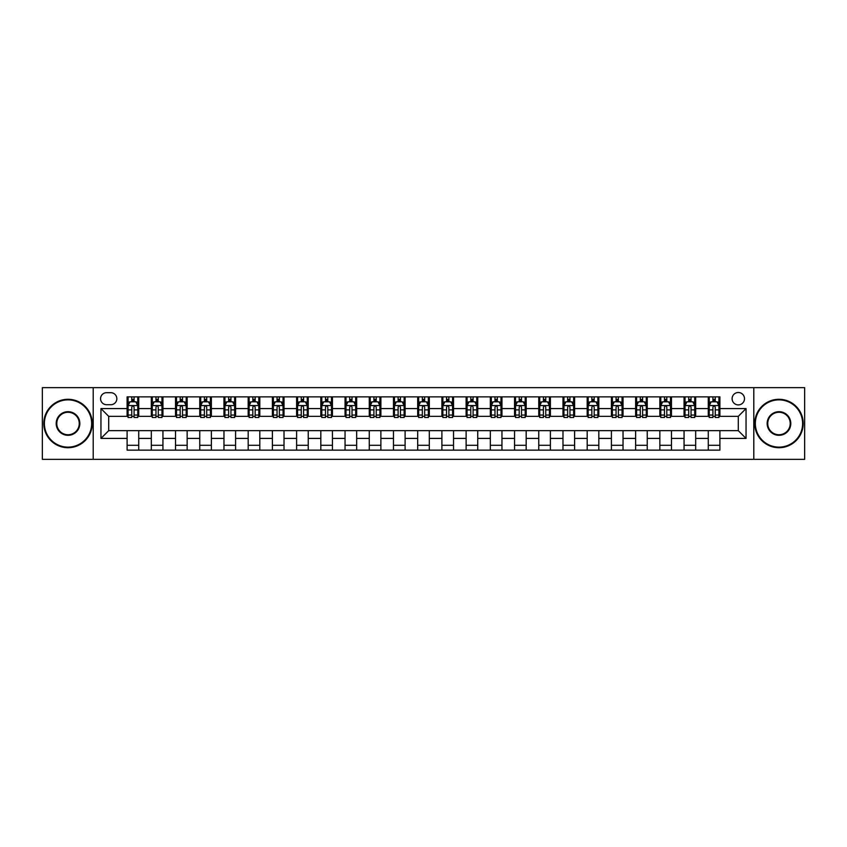 <?xml version="1.0" encoding="UTF-8"?>
<svg xmlns="http://www.w3.org/2000/svg" width="847" height="847" viewBox="0 0 847 847"><rect width="100%" height="100%" fill="white"/><g stroke="black" fill="none" stroke-linecap="round" stroke-linejoin="round"><path stroke-width="1.27" d="M738.298 392.5A6.204 6.204 0 0 0 732.104 398.704A6.204 6.204 0 0 0 738.298 404.898A6.204 6.204 0 0 0 744.502 398.704A6.204 6.204 0 0 0 738.298 392.5M753.798 459.339L804.65 459.339L804.65 387.661L753.798 387.661L753.798 459.339L93.202 459.339L93.202 387.661L42.35 387.661L42.35 459.339L93.202 459.339M106.574 404.707L110.83 404.707A6.003 6.003 0 0 0 116.833 398.704A6.003 6.003 0 0 0 110.83 392.701L106.574 392.701A6.003 6.003 0 0 0 100.56 398.704A6.003 6.003 0 0 0 106.574 404.707M753.798 387.661L93.202 387.661M127.103 438.418L100.952 438.418L100.952 408.582L127.103 408.582L127.103 416.332L108.702 416.332L108.702 430.668L127.103 430.668L127.103 450.138L719.897 450.138L719.897 430.668L738.298 430.668L738.298 416.332L719.897 416.332L719.897 408.582L746.048 408.582L746.048 438.418L719.897 438.418M719.897 408.582L719.897 396.862L127.103 396.862L127.103 408.582M708.272 396.862L708.272 416.332L709.246 416.332M712.92 416.332L715.249 416.332M718.923 416.332L719.897 416.332M708.272 416.332L694.709 416.332M684.058 396.862L684.058 416.332L685.022 416.332M688.706 416.332L691.036 416.332M684.058 416.332L670.496 416.332M659.845 396.862L659.845 416.332L660.808 416.332M664.493 416.332L666.811 416.332M659.845 416.332L646.282 416.332M635.631 396.862L635.631 416.332L636.595 416.332M640.279 416.332L642.598 416.332M635.631 416.332L622.069 416.332M611.407 396.862L611.407 416.332L612.381 416.332M616.065 416.332L618.384 416.332M611.407 416.332L597.855 416.332M587.193 396.862L587.193 416.332L588.167 416.332M591.841 416.332L594.171 416.332M587.193 416.332L573.631 416.332M562.98 396.862L562.98 416.332L563.954 416.332M567.628 416.332L569.957 416.332M562.98 416.332L549.417 416.332M538.766 396.862L538.766 416.332L539.73 416.332M543.414 416.332L545.743 416.332M538.766 416.332L525.204 416.332M514.553 396.862L514.553 416.332L515.516 416.332M519.2 416.332L521.519 416.332M514.553 416.332L500.99 416.332M490.339 396.862L490.339 416.332L491.302 416.332M494.987 416.332L497.305 416.332M490.339 416.332L476.776 416.332M466.115 396.862L466.115 416.332L467.089 416.332M470.773 416.332L473.092 416.332M466.115 416.332L452.563 416.332M441.901 396.862L441.901 416.332L442.875 416.332M446.549 416.332L448.878 416.332M441.901 416.332L428.338 416.332M417.687 396.862L417.687 416.332L418.662 416.332M422.335 416.332L424.665 416.332M417.687 416.332L404.125 416.332M393.474 396.862L393.474 416.332L394.437 416.332M398.122 416.332L400.451 416.332M393.474 416.332L379.911 416.332M369.26 396.862L369.26 416.332L370.224 416.332M373.908 416.332L376.227 416.332M369.26 416.332L355.698 416.332M345.047 396.862L345.047 416.332L346.01 416.332M349.695 416.332L352.013 416.332M345.047 416.332L331.484 416.332M320.822 396.862L320.822 416.332L321.796 416.332M325.481 416.332L327.8 416.332M320.822 416.332L307.27 416.332M296.609 396.862L296.609 416.332L297.583 416.332M301.257 416.332L303.586 416.332M296.609 416.332L283.046 416.332M272.395 396.862L272.395 416.332L273.369 416.332M277.043 416.332L279.372 416.332M272.395 416.332L258.833 416.332M248.182 396.862L248.182 416.332L249.145 416.332M252.83 416.332L255.159 416.332M248.182 416.332L234.619 416.332M223.968 396.862L223.968 416.332L224.931 416.332M228.616 416.332L230.935 416.332M223.968 416.332L210.405 416.332M199.754 396.862L199.754 416.332L200.718 416.332M204.402 416.332L206.721 416.332M199.754 416.332L186.192 416.332M175.53 396.862L175.53 416.332L176.504 416.332M180.189 416.332L182.507 416.332M175.53 416.332L161.978 416.332M151.317 396.862L151.317 416.332L152.291 416.332M155.964 416.332L158.294 416.332M151.317 416.332L137.754 416.332M127.103 416.332L128.077 416.332M131.751 416.332L134.08 416.332M127.103 430.668L138.728 430.668L138.728 450.138M719.897 430.668L138.728 430.668M138.728 396.862L138.728 416.332M127.103 401.711L128.077 401.711M131.751 401.711L134.08 401.711M137.754 401.711L138.728 401.711M127.103 445.289L138.728 445.289M151.317 430.668L151.317 450.138M162.942 396.862L162.942 416.332M151.317 401.711L152.291 401.711M155.964 401.711L158.294 401.711M161.978 401.711L162.942 401.711M162.942 430.668L162.942 450.138M151.317 445.289L162.942 445.289M175.53 430.668L175.53 450.138M187.155 430.668L187.155 450.138M175.53 445.289L187.155 445.289M187.155 396.862L187.155 416.332M175.53 401.711L176.504 401.711M180.189 401.711L182.507 401.711M186.192 401.711L187.155 401.711M199.754 430.668L199.754 450.138M211.369 430.668L211.369 450.138M199.754 445.289L211.369 445.289M211.369 396.862L211.369 416.332M199.754 401.711L200.718 401.711M204.402 401.711L206.721 401.711M210.405 401.711L211.369 401.711M223.968 430.668L223.968 450.138M235.593 430.668L235.593 450.138M223.968 445.289L235.593 445.289M235.593 396.862L235.593 416.332M223.968 401.711L224.931 401.711M228.616 401.711L230.935 401.711M234.619 401.711L235.593 401.711M248.182 430.668L248.182 450.138M259.807 430.668L259.807 450.138M248.182 445.289L259.807 445.289M259.807 396.862L259.807 416.332M248.182 401.711L249.145 401.711M252.83 401.711L255.159 401.711M258.833 401.711L259.807 401.711M272.395 430.668L272.395 450.138M284.02 430.668L284.02 450.138M272.395 445.289L284.02 445.289M284.02 396.862L284.02 416.332M272.395 401.711L273.369 401.711M277.043 401.711L279.372 401.711M283.046 401.711L284.02 401.711M296.609 430.668L296.609 450.138M308.234 430.668L308.234 450.138M296.609 445.289L308.234 445.289M308.234 396.862L308.234 416.332M296.609 401.711L297.583 401.711M301.257 401.711L303.586 401.711M307.27 401.711L308.234 401.711M320.822 430.668L320.822 450.138M332.448 430.668L332.448 450.138M320.822 445.289L332.448 445.289M332.448 396.862L332.448 416.332M320.822 401.711L321.796 401.711M325.481 401.711L327.8 401.711M331.484 401.711L332.448 401.711M345.047 430.668L345.047 450.138M356.661 430.668L356.661 450.138M345.047 445.289L356.661 445.289M356.661 396.862L356.661 416.332M345.047 401.711L346.01 401.711M349.695 401.711L352.013 401.711M355.698 401.711L356.661 401.711M369.26 430.668L369.26 450.138M380.885 430.668L380.885 450.138M369.26 445.289L380.885 445.289M380.885 396.862L380.885 416.332M369.26 401.711L370.224 401.711M373.908 401.711L376.227 401.711M379.911 401.711L380.885 401.711M393.474 430.668L393.474 450.138M405.099 430.668L405.099 450.138M393.474 445.289L405.099 445.289M405.099 396.862L405.099 416.332M393.474 401.711L394.437 401.711M398.122 401.711L400.451 401.711M404.125 401.711L405.099 401.711M417.687 430.668L417.687 450.138M429.313 430.668L429.313 450.138M417.687 445.289L429.313 445.289M429.313 396.862L429.313 416.332M417.687 401.711L418.662 401.711M422.335 401.711L424.665 401.711M428.338 401.711L429.313 401.711M441.901 430.668L441.901 450.138M453.526 430.668L453.526 450.138M441.901 445.289L453.526 445.289M453.526 396.862L453.526 416.332M441.901 401.711L442.875 401.711M446.549 401.711L448.878 401.711M452.563 401.711L453.526 401.711M466.115 430.668L466.115 450.138M477.74 430.668L477.74 450.138M466.115 445.289L477.74 445.289M477.74 396.862L477.74 416.332M466.115 401.711L467.089 401.711M470.773 401.711L473.092 401.711M476.776 401.711L477.74 401.711M490.339 430.668L490.339 450.138M501.953 430.668L501.953 450.138M490.339 445.289L501.953 445.289M501.953 396.862L501.953 416.332M490.339 401.711L491.302 401.711M494.987 401.711L497.305 401.711M500.99 401.711L501.953 401.711M514.553 430.668L514.553 450.138M526.178 430.668L526.178 450.138M514.553 445.289L526.178 445.289M526.178 396.862L526.178 416.332M514.553 401.711L515.516 401.711M519.2 401.711L521.519 401.711M525.204 401.711L526.178 401.711M538.766 430.668L538.766 450.138M550.391 430.668L550.391 450.138M538.766 445.289L550.391 445.289M550.391 396.862L550.391 416.332M538.766 401.711L539.73 401.711M543.414 401.711L545.743 401.711M549.417 401.711L550.391 401.711M562.98 430.668L562.98 450.138M574.605 430.668L574.605 450.138M562.98 445.289L574.605 445.289M574.605 396.862L574.605 416.332M562.98 401.711L563.954 401.711M567.628 401.711L569.957 401.711M573.631 401.711L574.605 401.711M587.193 430.668L587.193 450.138M598.818 430.668L598.818 450.138M587.193 445.289L598.818 445.289M598.818 396.862L598.818 416.332M587.193 401.711L588.167 401.711M591.841 401.711L594.171 401.711M597.855 401.711L598.818 401.711M611.407 430.668L611.407 450.138M623.032 430.668L623.032 450.138M611.407 445.289L623.032 445.289M623.032 396.862L623.032 416.332M611.407 401.711L612.381 401.711M616.065 401.711L618.384 401.711M622.069 401.711L623.032 401.711M635.631 430.668L635.631 450.138M647.246 430.668L647.246 450.138M635.631 445.289L647.246 445.289M647.246 396.862L647.246 416.332M635.631 401.711L636.595 401.711M640.279 401.711L642.598 401.711M646.282 401.711L647.246 401.711M659.845 430.668L659.845 450.138M671.47 430.668L671.47 450.138M659.845 445.289L671.47 445.289M671.47 396.862L671.47 416.332M659.845 401.711L660.808 401.711M664.493 401.711L666.811 401.711M670.496 401.711L671.47 401.711M684.058 430.668L684.058 450.138M695.683 430.668L695.683 450.138M684.058 445.289L695.683 445.289M695.683 396.862L695.683 416.332M684.058 401.711L685.022 401.711M688.706 401.711L691.036 401.711M694.709 401.711L695.683 401.711M708.272 430.668L708.272 450.138M708.272 445.289L719.897 445.289M708.272 401.711L709.246 401.711M712.92 401.711L715.249 401.711M718.923 401.711L719.897 401.711M108.702 416.332L100.952 408.582M108.702 430.668L100.952 438.418M746.048 408.582L738.298 416.332M746.048 438.418L738.298 430.668M134.08 399.382L131.751 399.382M137.754 415.062L134.08 415.062L134.08 417.497L137.754 417.497L137.754 405.681L135.816 401.806L130.014 401.806L128.077 405.681L128.077 417.497L131.751 417.497L131.751 415.062L128.077 415.062M128.077 405.681L128.077 396.862M137.754 405.681L137.754 396.862M131.751 401.806L131.751 396.862M134.08 396.862L134.08 401.806M134.08 415.062L134.08 407.132C133.307 405.639 132.534 405.639 131.751 407.132L131.751 415.062M158.294 399.382L155.964 399.382M161.978 415.062L158.294 415.062L158.294 417.497L161.978 417.497L161.978 405.681L160.041 401.806L154.228 401.806L152.291 405.681L152.291 417.497L155.964 417.497L155.964 415.062L152.291 415.062M152.291 405.681L152.291 396.862M161.978 405.681L161.978 396.862M155.964 401.806L155.964 396.862M158.294 396.862L158.294 401.806M158.294 415.062L158.294 407.132C157.521 405.639 156.748 405.639 155.964 407.132L155.964 415.062M182.507 399.382L180.189 399.382M186.192 415.062L182.507 415.062L182.507 417.497L186.192 417.497L186.192 405.681L184.254 401.806L178.442 401.806L176.504 405.681L176.504 417.497L180.189 417.497L180.189 415.062L176.504 415.062M176.504 405.681L176.504 396.862M186.192 405.681L186.192 396.862M180.189 401.806L180.189 396.862M182.507 396.862L182.507 401.806M182.507 415.062L182.507 407.132C181.734 405.639 180.962 405.639 180.189 407.132L180.189 415.062M206.721 399.382L204.402 399.382M210.405 415.062L206.721 415.062L206.721 417.497L210.405 417.497L210.405 405.681L208.468 401.806L202.655 401.806L200.718 405.681L200.718 417.497L204.402 417.497L204.402 415.062L200.718 415.062M200.718 405.681L200.718 396.862M210.405 405.681L210.405 396.862M204.402 401.806L204.402 396.862M206.721 396.862L206.721 401.806M206.721 415.062L206.721 407.132C205.948 405.639 205.175 405.639 204.402 407.132L204.402 415.062M230.935 399.382L228.616 399.382M234.619 415.062L230.935 415.062L230.935 417.497L234.619 417.497L234.619 405.681L232.681 401.806L226.869 401.806L224.931 405.681L224.931 417.497L228.616 417.497L228.616 415.062L224.931 415.062M224.931 405.681L224.931 396.862M234.619 405.681L234.619 396.862M228.616 401.806L228.616 396.862M230.935 396.862L230.935 401.806M230.935 415.062L230.935 407.132C230.162 405.639 229.389 405.639 228.616 407.132L228.616 415.062M68.014 399.869A23.631 23.631 0 0 0 44.383 423.5A23.631 23.631 0 0 0 68.014 447.131A23.631 23.631 0 0 0 91.656 423.5A23.631 23.631 0 0 0 68.014 399.869M68.014 447.714A24.214 24.214 0 0 1 43.8 423.5A24.214 24.214 0 0 1 68.014 399.286A24.214 24.214 0 0 1 92.238 423.5A24.214 24.214 0 0 1 68.014 447.714M68.014 411.684A11.816 11.816 0 0 1 79.84 423.5A11.816 11.816 0 0 1 68.014 435.316A11.816 11.816 0 0 1 56.198 423.5A11.816 11.816 0 0 1 68.014 411.684M68.014 434.733A11.233 11.233 0 0 0 79.258 423.5A11.233 11.233 0 0 0 68.014 412.267A11.233 11.233 0 0 0 56.781 423.5A11.233 11.233 0 0 0 68.014 434.733M778.986 399.869A23.631 23.631 0 0 0 755.344 423.5A23.631 23.631 0 0 0 778.986 447.131A23.631 23.631 0 0 0 802.617 423.5A23.631 23.631 0 0 0 778.986 399.869M778.986 447.714A24.214 24.214 0 0 1 754.762 423.5A24.214 24.214 0 0 1 778.986 399.286A24.214 24.214 0 0 1 803.2 423.5A24.214 24.214 0 0 1 778.986 447.714M778.986 411.684A11.816 11.816 0 0 1 790.802 423.5A11.816 11.816 0 0 1 778.986 435.316A11.816 11.816 0 0 1 767.16 423.5A11.816 11.816 0 0 1 778.986 411.684M778.986 434.733A11.233 11.233 0 0 0 790.219 423.5A11.233 11.233 0 0 0 778.986 412.267A11.233 11.233 0 0 0 767.742 423.5A11.233 11.233 0 0 0 778.986 434.733M255.159 399.382L252.83 399.382M258.833 415.062L255.159 415.062L255.159 417.497L258.833 417.497L258.833 405.681L256.895 401.806L251.083 401.806L249.145 405.681L249.145 417.497L252.83 417.497L252.83 415.062L249.145 415.062M249.145 405.681L249.145 396.862M258.833 405.681L258.833 396.862M252.83 401.806L252.83 396.862M255.159 396.862L255.159 401.806M255.159 415.062L255.159 407.132C254.386 405.639 253.602 405.639 252.83 407.132L252.83 415.062M279.372 399.382L277.043 399.382M283.046 415.062L279.372 415.062L279.372 417.497L283.046 417.497L283.046 405.681L281.109 401.806L275.307 401.806L273.369 405.681L273.369 417.497L277.043 417.497L277.043 415.062L273.369 415.062M273.369 405.681L273.369 396.862M283.046 405.681L283.046 396.862M277.043 401.806L277.043 396.862M279.372 396.862L279.372 401.806M279.372 415.062L279.372 407.132C278.599 405.639 277.827 405.639 277.043 407.132L277.043 415.062M303.586 399.382L301.257 399.382M307.27 415.062L303.586 415.062L303.586 417.497L307.27 417.497L307.27 405.681L305.333 401.806L299.52 401.806L297.583 405.681L297.583 417.497L301.257 417.497L301.257 415.062L297.583 415.062M297.583 405.681L297.583 396.862M307.27 405.681L307.27 396.862M301.257 401.806L301.257 396.862M303.586 396.862L303.586 401.806M303.586 415.062L303.586 407.132C302.813 405.639 302.04 405.639 301.257 407.132L301.257 415.062M327.8 399.382L325.481 399.382M331.484 415.062L327.8 415.062L327.8 417.497L331.484 417.497L331.484 405.681L329.547 401.806L323.734 401.806L321.796 405.681L321.796 417.497L325.481 417.497L325.481 415.062L321.796 415.062M321.796 405.681L321.796 396.862M331.484 405.681L331.484 396.862M325.481 401.806L325.481 396.862M327.8 396.862L327.8 401.806M327.8 415.062L327.8 407.132C327.027 405.639 326.254 405.639 325.481 407.132L325.481 415.062M352.013 399.382L349.695 399.382M355.698 415.062L352.013 415.062L352.013 417.497L355.698 417.497L355.698 405.681L353.76 401.806L347.948 401.806L346.01 405.681L346.01 417.497L349.695 417.497L349.695 415.062L346.01 415.062M346.01 405.681L346.01 396.862M355.698 405.681L355.698 396.862M349.695 401.806L349.695 396.862M352.013 396.862L352.013 401.806M352.013 415.062L352.013 407.132C351.24 405.639 350.467 405.639 349.695 407.132L349.695 415.062M376.227 399.382L373.908 399.382M379.911 415.062L376.227 415.062L376.227 417.497L379.911 417.497L379.911 405.681L377.974 401.806L372.161 401.806L370.224 405.681L370.224 417.497L373.908 417.497L373.908 415.062L370.224 415.062M370.224 405.681L370.224 396.862M379.911 405.681L379.911 396.862M373.908 401.806L373.908 396.862M376.227 396.862L376.227 401.806M376.227 415.062L376.227 407.132C375.454 405.639 374.681 405.639 373.908 407.132L373.908 415.062M400.451 399.382L398.122 399.382M404.125 415.062L400.451 415.062L400.451 417.497L404.125 417.497L404.125 405.681L402.187 401.806L396.375 401.806L394.437 405.681L394.437 417.497L398.122 417.497L398.122 415.062L394.437 415.062M394.437 405.681L394.437 396.862M404.125 405.681L404.125 396.862M398.122 401.806L398.122 396.862M400.451 396.862L400.451 401.806M400.451 415.062L400.451 407.132C399.678 405.639 398.895 405.639 398.122 407.132L398.122 415.062M424.665 399.382L422.335 399.382M428.338 415.062L424.665 415.062L424.665 417.497L428.338 417.497L428.338 405.681L426.401 401.806L420.599 401.806L418.662 405.681L418.662 417.497L422.335 417.497L422.335 415.062L418.662 415.062M418.662 405.681L418.662 396.862M428.338 405.681L428.338 396.862M422.335 401.806L422.335 396.862M424.665 396.862L424.665 401.806M424.665 415.062L424.665 407.132C423.892 405.639 423.119 405.639 422.335 407.132L422.335 415.062M448.878 399.382L446.549 399.382M452.563 415.062L448.878 415.062L448.878 417.497L452.563 417.497L452.563 405.681L450.625 401.806L444.813 401.806L442.875 405.681L442.875 417.497L446.549 417.497L446.549 415.062L442.875 415.062M442.875 405.681L442.875 396.862M452.563 405.681L452.563 396.862M446.549 401.806L446.549 396.862M448.878 396.862L448.878 401.806M448.878 415.062L448.878 407.132C448.105 405.639 447.332 405.639 446.549 407.132L446.549 415.062M473.092 399.382L470.773 399.382M476.776 415.062L473.092 415.062L473.092 417.497L476.776 417.497L476.776 405.681L474.839 401.806L469.026 401.806L467.089 405.681L467.089 417.497L470.773 417.497L470.773 415.062L467.089 415.062M467.089 405.681L467.089 396.862M476.776 405.681L476.776 396.862M470.773 401.806L470.773 396.862M473.092 396.862L473.092 401.806M473.092 415.062L473.092 407.132C472.319 405.639 471.546 405.639 470.773 407.132L470.773 415.062M497.305 399.382L494.987 399.382M500.99 415.062L497.305 415.062L497.305 417.497L500.99 417.497L500.99 405.681L499.052 401.806L493.24 401.806L491.302 405.681L491.302 417.497L494.987 417.497L494.987 415.062L491.302 415.062M491.302 405.681L491.302 396.862M500.99 405.681L500.99 396.862M494.987 401.806L494.987 396.862M497.305 396.862L497.305 401.806M497.305 415.062L497.305 407.132C496.533 405.639 495.76 405.639 494.987 407.132L494.987 415.062M521.519 399.382L519.2 399.382M525.204 415.062L521.519 415.062L521.519 417.497L525.204 417.497L525.204 405.681L523.266 401.806L517.453 401.806L515.516 405.681L515.516 417.497L519.2 417.497L519.2 415.062L515.516 415.062M515.516 405.681L515.516 396.862M525.204 405.681L525.204 396.862M519.2 401.806L519.2 396.862M521.519 396.862L521.519 401.806M521.519 415.062L521.519 407.132C520.746 405.639 519.973 405.639 519.2 407.132L519.2 415.062M545.743 399.382L543.414 399.382M549.417 415.062L545.743 415.062L545.743 417.497L549.417 417.497L549.417 405.681L547.48 401.806L541.667 401.806L539.73 405.681L539.73 417.497L543.414 417.497L543.414 415.062L539.73 415.062M539.73 405.681L539.73 396.862M549.417 405.681L549.417 396.862M543.414 401.806L543.414 396.862M545.743 396.862L545.743 401.806M545.743 415.062L545.743 407.132C544.97 405.639 544.187 405.639 543.414 407.132L543.414 415.062M569.957 399.382L567.628 399.382M573.631 415.062L569.957 415.062L569.957 417.497L573.631 417.497L573.631 405.681L571.693 401.806L565.891 401.806L563.954 405.681L563.954 417.497L567.628 417.497L567.628 415.062L563.954 415.062M563.954 405.681L563.954 396.862M573.631 405.681L573.631 396.862M567.628 401.806L567.628 396.862M569.957 396.862L569.957 401.806M569.957 415.062L569.957 407.132C569.184 405.639 568.411 405.639 567.628 407.132L567.628 415.062M594.171 399.382L591.841 399.382M597.855 415.062L594.171 415.062L594.171 417.497L597.855 417.497L597.855 405.681L595.917 401.806L590.105 401.806L588.167 405.681L588.167 417.497L591.841 417.497L591.841 415.062L588.167 415.062M588.167 405.681L588.167 396.862M597.855 405.681L597.855 396.862M591.841 401.806L591.841 396.862M594.171 396.862L594.171 401.806M594.171 415.062L594.171 407.132C593.398 405.639 592.625 405.639 591.841 407.132L591.841 415.062M618.384 399.382L616.065 399.382M622.069 415.062L618.384 415.062L618.384 417.497L622.069 417.497L622.069 405.681L620.131 401.806L614.319 401.806L612.381 405.681L612.381 417.497L616.065 417.497L616.065 415.062L612.381 415.062M612.381 405.681L612.381 396.862M622.069 405.681L622.069 396.862M616.065 401.806L616.065 396.862M618.384 396.862L618.384 401.806M618.384 415.062L618.384 407.132C617.611 405.639 616.838 405.639 616.065 407.132L616.065 415.062M642.598 399.382L640.279 399.382M646.282 415.062L642.598 415.062L642.598 417.497L646.282 417.497L646.282 405.681L644.345 401.806L638.532 401.806L636.595 405.681L636.595 417.497L640.279 417.497L640.279 415.062L636.595 415.062M636.595 405.681L636.595 396.862M646.282 405.681L646.282 396.862M640.279 401.806L640.279 396.862M642.598 396.862L642.598 401.806M642.598 415.062L642.598 407.132C641.825 405.639 641.052 405.639 640.279 407.132L640.279 415.062M666.811 399.382L664.493 399.382M670.496 415.062L666.811 415.062L666.811 417.497L670.496 417.497L670.496 405.681L668.558 401.806L662.746 401.806L660.808 405.681L660.808 417.497L664.493 417.497L664.493 415.062L660.808 415.062M660.808 405.681L660.808 396.862M670.496 405.681L670.496 396.862M664.493 401.806L664.493 396.862M666.811 396.862L666.811 401.806M666.811 415.062L666.811 407.132C666.038 405.639 665.266 405.639 664.493 407.132L664.493 415.062M691.036 399.382L688.706 399.382M694.709 415.062L691.036 415.062L691.036 417.497L694.709 417.497L694.709 405.681L692.772 401.806L686.959 401.806L685.022 405.681L685.022 417.497L688.706 417.497L688.706 415.062L685.022 415.062M685.022 405.681L685.022 396.862M694.709 405.681L694.709 396.862M688.706 401.806L688.706 396.862M691.036 396.862L691.036 401.806M691.036 415.062L691.036 407.132C690.263 405.639 689.479 405.639 688.706 407.132L688.706 415.062M715.249 399.382L712.92 399.382M718.923 415.062L715.249 415.062L715.249 417.497L718.923 417.497L718.923 405.681L716.986 401.806L711.184 401.806L709.246 405.681L709.246 417.497L712.92 417.497L712.92 415.062L709.246 415.062M709.246 405.681L709.246 396.862M718.923 405.681L718.923 396.862M712.92 401.806L712.92 396.862M715.249 396.862L715.249 401.806M715.249 415.062L715.249 407.132C714.476 405.639 713.703 405.639 712.92 407.132L712.92 415.062M151.317 438.418L138.728 438.418M151.317 408.582L138.728 408.582M175.53 408.582L162.942 408.582M175.53 438.418L162.942 438.418M199.754 408.582L187.155 408.582M199.754 438.418L187.155 438.418M223.968 408.582L211.369 408.582M223.968 438.418L211.369 438.418M248.182 408.582L235.593 408.582M248.182 438.418L235.593 438.418M272.395 408.582L259.807 408.582M272.395 438.418L259.807 438.418M296.609 408.582L284.02 408.582M296.609 438.418L284.02 438.418M320.822 408.582L308.234 408.582M320.822 438.418L308.234 438.418M345.047 408.582L332.448 408.582M345.047 438.418L332.448 438.418M369.26 408.582L356.661 408.582M369.26 438.418L356.661 438.418M393.474 408.582L380.885 408.582M393.474 438.418L380.885 438.418M417.687 408.582L405.099 408.582M417.687 438.418L405.099 438.418M441.901 408.582L429.313 408.582M441.901 438.418L429.313 438.418M466.115 408.582L453.526 408.582M466.115 438.418L453.526 438.418M490.339 408.582L477.74 408.582M490.339 438.418L477.74 438.418M514.553 408.582L501.953 408.582M514.553 438.418L501.953 438.418M538.766 408.582L526.178 408.582M538.766 438.418L526.178 438.418M562.98 408.582L550.391 408.582M562.98 438.418L550.391 438.418M587.193 408.582L574.605 408.582M587.193 438.418L574.605 438.418M611.407 408.582L598.818 408.582M611.407 438.418L598.818 438.418M635.631 408.582L623.032 408.582M635.631 438.418L623.032 438.418M659.845 408.582L647.246 408.582M659.845 438.418L647.246 438.418M684.058 408.582L671.47 408.582M684.058 438.418L671.47 438.418M708.272 408.582L695.683 408.582M708.272 438.418L695.683 438.418M137.712 405.575L128.119 405.575M128.077 402.039L129.898 402.039M135.933 402.039L137.754 402.039M131.751 409.874L128.077 409.874M137.754 409.874L134.08 409.874M134.08 400.61L131.751 400.61M161.925 405.575L152.333 405.575M152.291 402.039L154.112 402.039M160.157 402.039L161.978 402.039M155.964 409.874L152.291 409.874M161.978 409.874L158.294 409.874M158.294 400.61L155.964 400.61M186.139 405.575L176.547 405.575M176.504 402.039L178.325 402.039M184.371 402.039L186.192 402.039M180.189 409.874L176.504 409.874M186.192 409.874L182.507 409.874M182.507 400.61L180.189 400.61M210.352 405.575L200.771 405.575M200.718 402.039L202.539 402.039M208.584 402.039L210.405 402.039M204.402 409.874L200.718 409.874M210.405 409.874L206.721 409.874M206.721 400.61L204.402 400.61M234.577 405.575L224.984 405.575M224.931 402.039L226.752 402.039M232.798 402.039L234.619 402.039M228.616 409.874L224.931 409.874M234.619 409.874L230.935 409.874M230.935 400.61L228.616 400.61M258.79 405.575L249.198 405.575M249.145 402.039L250.966 402.039M257.012 402.039L258.833 402.039M252.83 409.874L249.145 409.874M258.833 409.874L255.159 409.874M255.159 400.61L252.83 400.61M283.004 405.575L273.412 405.575M273.369 402.039L275.19 402.039M281.225 402.039L283.046 402.039M277.043 409.874L273.369 409.874M283.046 409.874L279.372 409.874M279.372 400.61L277.043 400.61M307.217 405.575L297.625 405.575M297.583 402.039L299.404 402.039M305.449 402.039L307.27 402.039M301.257 409.874L297.583 409.874M307.27 409.874L303.586 409.874M303.586 400.61L301.257 400.61M331.431 405.575L321.839 405.575M321.796 402.039L323.618 402.039M329.663 402.039L331.484 402.039M325.481 409.874L321.796 409.874M331.484 409.874L327.8 409.874M327.8 400.61L325.481 400.61M355.645 405.575L346.063 405.575M346.01 402.039L347.831 402.039M353.877 402.039L355.698 402.039M349.695 409.874L346.01 409.874M355.698 409.874L352.013 409.874M352.013 400.61L349.695 400.61M379.869 405.575L370.277 405.575M370.224 402.039L372.045 402.039M378.09 402.039L379.911 402.039M373.908 409.874L370.224 409.874M379.911 409.874L376.227 409.874M376.227 400.61L373.908 400.61M404.083 405.575L394.49 405.575M394.437 402.039L396.258 402.039M402.304 402.039L404.125 402.039M398.122 409.874L394.437 409.874M404.125 409.874L400.451 409.874M400.451 400.61L398.122 400.61M428.296 405.575L418.704 405.575M418.662 402.039L420.483 402.039M426.517 402.039L428.338 402.039M422.335 409.874L418.662 409.874M428.338 409.874L424.665 409.874M424.665 400.61L422.335 400.61M452.51 405.575L442.917 405.575M442.875 402.039L444.696 402.039M450.742 402.039L452.563 402.039M446.549 409.874L442.875 409.874M452.563 409.874L448.878 409.874M448.878 400.61L446.549 400.61M476.723 405.575L467.131 405.575M467.089 402.039L468.91 402.039M474.955 402.039L476.776 402.039M470.773 409.874L467.089 409.874M476.776 409.874L473.092 409.874M473.092 400.61L470.773 400.61M500.937 405.575L491.355 405.575M491.302 402.039L493.123 402.039M499.169 402.039L500.99 402.039M494.987 409.874L491.302 409.874M500.99 409.874L497.305 409.874M497.305 400.61L494.987 400.61M525.161 405.575L515.569 405.575M515.516 402.039L517.337 402.039M523.382 402.039L525.204 402.039M519.2 409.874L515.516 409.874M525.204 409.874L521.519 409.874M521.519 400.61L519.2 400.61M549.375 405.575L539.783 405.575M539.73 402.039L541.551 402.039M547.596 402.039L549.417 402.039M543.414 409.874L539.73 409.874M549.417 409.874L545.743 409.874M545.743 400.61L543.414 400.61M573.588 405.575L563.996 405.575M563.954 402.039L565.775 402.039M571.81 402.039L573.631 402.039M567.628 409.874L563.954 409.874M573.631 409.874L569.957 409.874M569.957 400.61L567.628 400.61M597.802 405.575L588.21 405.575M588.167 402.039L589.988 402.039M596.034 402.039L597.855 402.039M591.841 409.874L588.167 409.874M597.855 409.874L594.171 409.874M594.171 400.61L591.841 400.61M622.016 405.575L612.423 405.575M612.381 402.039L614.202 402.039M620.248 402.039L622.069 402.039M616.065 409.874L612.381 409.874M622.069 409.874L618.384 409.874M618.384 400.61L616.065 400.61M646.229 405.575L636.648 405.575M636.595 402.039L638.416 402.039M644.461 402.039L646.282 402.039M640.279 409.874L636.595 409.874M646.282 409.874L642.598 409.874M642.598 400.61L640.279 400.61M670.453 405.575L660.861 405.575M660.808 402.039L662.629 402.039M668.675 402.039L670.496 402.039M664.493 409.874L660.808 409.874M670.496 409.874L666.811 409.874M666.811 400.61L664.493 400.61M694.667 405.575L685.075 405.575M685.022 402.039L686.843 402.039M692.888 402.039L694.709 402.039M688.706 409.874L685.022 409.874M694.709 409.874L691.036 409.874M691.036 400.61L688.706 400.61M718.881 405.575L709.288 405.575M709.246 402.039L711.067 402.039M717.102 402.039L718.923 402.039M712.92 409.874L709.246 409.874M718.923 409.874L715.249 409.874M715.249 400.61L712.92 400.61"/></g></svg>

